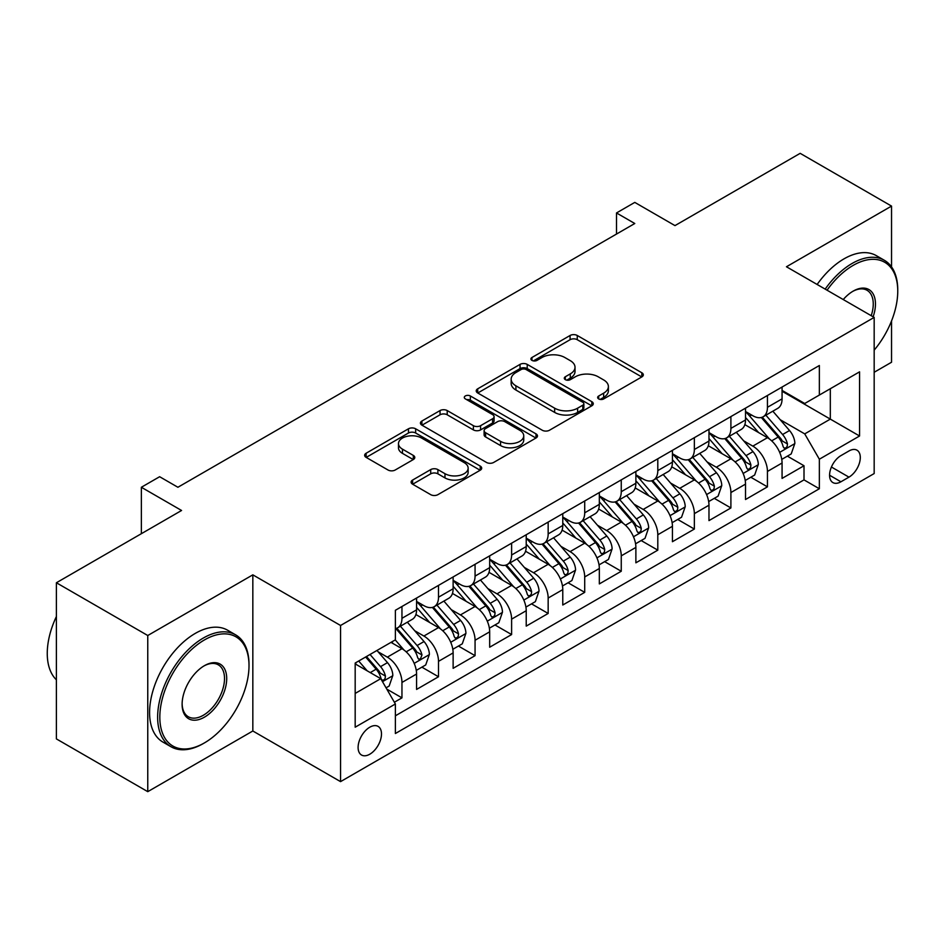 <?xml version="1.0" encoding="UTF-8"?>
<svg xmlns="http://www.w3.org/2000/svg" width="945" height="945" viewBox="0 0 945 945"><rect width="100%" height="100%" fill="white"/><g stroke="black" fill="none" stroke-linecap="round" stroke-linejoin="round"><path stroke-width="1.42" d="M598.693 398.92A3.556 2.055 0 0 0 603.725 398.92L641.832 376.913A5.079 2.929 0 0 0 643.321 374.834A5.079 2.929 0 0 0 641.832 372.767L577.265 335.487A5.079 2.929 0 0 0 570.083 335.487L531.964 357.493A3.556 2.055 0 0 0 530.925 358.946A3.556 2.055 0 0 0 531.964 360.388A3.556 2.055 0 0 0 536.996 360.388L541.922 357.541A16.23 9.379 0 0 1 564.886 357.541L570.272 360.647A16.23 9.379 0 0 1 575.021 367.274A16.23 9.379 0 0 1 570.272 373.901L565.334 376.748A3.556 2.055 0 0 0 564.295 378.201A3.556 2.055 0 0 0 565.334 379.654A3.556 2.055 0 0 0 570.355 379.654L575.292 376.807A16.23 9.379 0 0 1 598.244 376.807L603.631 379.914A16.23 9.379 0 0 1 608.391 386.54A16.23 9.379 0 0 1 603.631 393.167L598.693 396.014A3.556 2.055 0 0 0 597.653 397.467A3.556 2.055 0 0 0 598.693 398.92L598.693 396.014M369.802 754.204A16.537 9.544 120 0 0 380.599 739.628A16.537 9.544 120 0 0 378.071 726.374A16.537 9.544 120 0 0 369.802 727.201A16.537 9.544 120 0 0 358.994 741.766A16.537 9.544 120 0 0 361.522 755.02A16.537 9.544 120 0 0 369.802 754.204M412.599 480.06A5.079 2.929 0 0 0 411.11 482.127A5.079 2.929 0 0 0 412.599 484.194L430.707 494.66A5.079 2.929 0 0 0 437.889 494.66L480.214 470.22A5.079 2.929 0 0 0 481.702 468.153A5.079 2.929 0 0 0 480.214 466.074L415.646 428.794A5.079 2.929 0 0 0 408.464 428.794L366.14 453.234A5.079 2.929 0 0 0 364.652 455.301A5.079 2.929 0 0 0 366.14 457.38L388.017 470.008A5.079 2.929 0 0 0 395.199 470.008L413.308 459.553A5.079 2.929 0 0 0 414.796 457.486A5.079 2.929 0 0 0 413.308 455.407L402.464 449.147A13.573 7.832 0 0 1 398.483 443.607A13.573 7.832 0 0 1 406.858 436.366A13.573 7.832 0 0 1 421.647 438.067L464.16 462.601A13.573 7.832 0 0 1 468.141 468.153A13.573 7.832 0 0 1 459.766 475.382A13.573 7.832 0 0 1 444.977 473.693L437.889 469.594A5.079 2.929 0 0 0 430.707 469.594L412.599 480.06L412.599 484.194M891.537 266.892L891.537 206.093L800.167 153.338L674.978 225.607L634.78 202.395L616.506 212.956L634.78 223.504L177.908 487.266L159.634 476.717L141.36 487.266L141.36 533.689M147.763 635.512L147.763 791.662L252.835 730.993L252.835 574.843L147.763 635.512L56.393 582.758L181.57 510.477L141.36 487.266M252.835 574.843L340.554 625.484L874.172 317.402L874.172 473.551L340.554 781.633L340.554 625.484M891.537 206.093L786.453 266.762L874.172 317.402M542.288 430.247A5.079 2.929 0 0 0 549.458 430.247L591.794 405.807A5.079 2.929 0 0 0 593.283 403.728A5.079 2.929 0 0 0 591.794 401.66L527.215 364.38A5.079 2.929 0 0 0 520.045 364.38L477.709 388.82A5.079 2.929 0 0 0 476.221 390.887A5.079 2.929 0 0 0 477.709 392.966L542.288 430.247M466.747 399.688A3.556 2.055 0 0 1 470.35 400.184L470.35 395.967L536.004 433.873A5.079 2.929 0 0 1 537.492 435.94A5.079 2.929 0 0 1 536.004 438.007L493.668 462.448A5.079 2.929 0 0 1 486.498 462.448L421.919 425.167L421.919 421.021A5.079 2.929 0 0 0 420.43 423.1A5.079 2.929 0 0 0 421.919 425.167M421.919 421.021L440.039 410.567A5.079 2.929 0 0 1 447.209 410.567L473.398 425.687A5.079 2.929 0 0 0 480.58 425.687L492.593 418.753A5.079 2.929 0 0 0 494.081 416.674A5.079 2.929 0 0 0 492.593 414.607L465.33 398.861A3.556 2.055 0 0 1 464.29 397.42A3.556 2.055 0 0 1 466.487 395.518A3.556 2.055 0 0 1 470.35 395.967M147.763 791.662L56.393 738.907L56.393 582.758M874.172 372.271L891.537 362.242L891.537 320.934M394.372 702.241L401.956 697.859L386.788 689.106M378.165 651.837L387.344 657.141A20.672 11.942 60 0 1 401.956 682.455L416.58 674.021L416.58 689.425L438.504 676.762L421.883 667.158M414.713 630.74L423.892 636.032A20.672 11.942 60 0 1 438.504 661.358L453.127 652.912L453.127 668.328L475.063 655.665L458.431 646.061M451.261 609.643L460.439 614.935A20.672 11.942 60 0 1 475.063 640.261L489.675 631.815L489.675 647.219L511.611 634.556L494.979 624.964M487.809 588.534L496.987 593.838A20.672 11.942 60 0 1 511.611 619.152L526.223 610.718L526.223 626.122L548.159 613.459L531.527 603.855M524.357 567.437L533.535 572.729A20.672 11.942 60 0 1 548.159 598.055L562.771 589.609L562.771 605.013L584.707 592.361L568.075 582.758M560.905 546.328L570.083 551.632A20.672 11.942 60 0 1 584.707 576.958L599.331 568.512L599.331 583.915L621.255 571.252L604.623 561.649M597.464 525.231L606.631 530.535A20.672 11.942 60 0 1 621.255 555.849L635.879 547.415L635.879 562.818L657.803 550.155L641.171 540.552M634.012 504.134L643.191 509.426A20.672 11.942 60 0 1 657.803 534.752L672.427 526.306L672.427 541.709L694.351 529.058L677.719 519.455M670.56 483.025L679.739 488.329A20.672 11.942 60 0 1 694.351 513.643L708.974 505.209L708.974 520.612L730.898 507.949L714.278 498.346M707.108 461.928L716.286 467.22A20.672 11.942 60 0 1 730.898 492.546L745.522 484.112L745.522 499.515L767.446 486.852L767.446 471.449A20.672 11.942 -120 0 0 752.834 446.123L743.656 440.831M750.826 477.249L767.446 486.852M416.58 674.021A20.672 11.942 -120 0 0 401.956 648.695L390.994 642.364M453.127 652.912A20.672 11.942 -120 0 0 438.504 627.598L415.906 614.545M489.675 631.815A20.672 11.942 -120 0 0 475.063 606.489L452.454 593.448M526.223 610.718A20.672 11.942 -120 0 0 511.611 585.392L489.002 572.339M562.771 589.609A20.672 11.942 -120 0 0 548.159 564.295L525.55 551.242M599.331 568.512A20.672 11.942 -120 0 0 584.707 543.186L562.098 530.145M635.879 547.415A20.672 11.942 -120 0 0 621.255 522.089L598.657 509.036M672.427 526.306A20.672 11.942 -120 0 0 657.803 500.992L635.205 487.939M708.974 505.209A20.672 11.942 -120 0 0 694.351 479.883L671.753 466.842M745.522 484.112A20.672 11.942 -120 0 0 730.898 458.786L708.301 445.733M848.953 450.978L840.92 455.62A16.018 9.249 120 0 0 830.442 469.736A16.018 9.249 120 0 0 832.899 482.576A16.018 9.249 120 0 0 840.92 481.785L848.953 477.142A16.018 9.249 120 0 0 859.43 463.026A16.018 9.249 120 0 0 856.973 450.186A16.018 9.249 120 0 0 848.953 450.978M355.178 693.429L380.764 678.664L395.376 703.99L395.376 733.521L819.35 488.754L819.35 459.211L804.727 433.885L780.204 419.722M395.376 703.99L355.178 727.201L355.178 663.047L395.376 639.836L395.376 610.293L819.35 365.514L819.35 395.057L859.56 371.846L859.56 435.999L819.35 459.211M416.58 601.433L423.892 605.65A20.672 11.942 60 0 0 434.228 606.678L448.851 598.232A20.672 11.942 -120 0 0 453.127 588.77L453.127 576.946M453.127 580.324L460.439 584.553A20.672 11.942 60 0 0 470.775 585.569L485.399 577.135A20.672 11.942 -120 0 0 489.675 567.661L489.675 555.849M489.675 559.227L496.987 563.444A20.672 11.942 60 0 0 507.323 564.472L521.947 556.026A20.672 11.942 -120 0 0 526.223 546.564L526.223 534.752M526.223 538.13L533.535 542.347A20.672 11.942 60 0 0 543.871 543.375L558.495 534.929A20.672 11.942 -120 0 0 562.771 525.467L562.771 513.643M562.771 517.021L570.083 521.238A20.672 11.942 60 0 0 580.419 522.266L595.043 513.832A20.672 11.942 -120 0 0 599.331 504.358L599.331 492.546M599.331 495.924L606.631 500.141A20.672 11.942 60 0 0 616.979 501.169L631.591 492.723A20.672 11.942 -120 0 0 635.879 483.261L635.879 471.449M635.879 474.815L643.191 479.044A20.672 11.942 60 0 0 653.527 480.06L668.139 471.626A20.672 11.942 -120 0 0 672.427 462.164L672.427 450.34M672.427 453.718L679.739 457.935A20.672 11.942 60 0 0 690.074 458.963L704.686 450.529A20.672 11.942 -120 0 0 708.974 441.055L708.974 429.243M708.974 432.621L716.286 436.838A20.672 11.942 60 0 0 726.622 437.866L741.246 429.42A20.672 11.942 -120 0 0 745.522 419.958L745.522 408.134M395.376 715.802L804.006 479.883L804.006 465.743L782.07 478.406L782.07 463.003A20.672 11.942 -120 0 0 767.446 437.689L744.849 424.636M745.522 411.512L752.834 415.741A20.672 11.942 -120 0 0 763.17 416.757A20.672 11.942 -120 0 0 767.446 407.295L767.446 395.482M763.17 416.757L777.794 408.323A20.672 11.942 -120 0 0 782.07 398.861L782.07 387.037M401.956 606.489L401.956 618.313A20.672 11.942 60 0 1 397.68 627.775A20.672 11.942 60 0 1 395.376 628.614M397.68 627.775L412.303 619.329A20.672 11.942 -120 0 0 416.58 609.868L416.58 598.055M438.504 585.392L438.504 597.205A20.672 11.942 60 0 1 434.228 606.678M475.063 564.295L475.063 576.107A20.672 11.942 60 0 1 470.775 585.569M511.611 543.186L511.611 555.01A20.672 11.942 60 0 1 507.323 564.472M548.159 522.089L548.159 533.901A20.672 11.942 60 0 1 543.871 543.375M584.707 500.992L584.707 512.804A20.672 11.942 60 0 1 580.419 522.266M621.255 479.883L621.255 491.707A20.672 11.942 60 0 1 616.979 501.169M657.803 458.786L657.803 470.598A20.672 11.942 60 0 1 653.527 480.06M694.351 437.677L694.351 449.501A20.672 11.942 60 0 1 690.074 458.963M730.898 416.58L730.898 428.392A20.672 11.942 60 0 1 726.622 437.866M730.898 492.546L730.898 507.949M694.351 513.643L694.351 529.058M657.803 534.752L657.803 550.155M621.255 555.849L621.255 571.252M584.707 576.958L584.707 592.361M548.159 598.055L548.159 613.459M511.611 619.152L511.611 634.556M475.063 640.261L475.063 655.665M438.504 661.358L438.504 676.762M401.956 682.455L401.956 697.859M380.764 678.664L355.178 663.886M804.727 433.885L830.312 419.119L830.312 388.726L859.56 371.846M782.07 391.254L859.56 435.999M782.07 390.415L804.727 403.503L819.35 395.057M252.835 730.993L340.554 781.633M616.506 212.956L616.506 234.053M787.374 456.151L804.006 465.743M804.006 479.883L819.35 488.754M600.122 399.416L603.631 397.384A16.23 9.379 0 0 0 608.391 390.757L608.391 386.54M575.021 367.274L575.021 371.503A16.23 9.379 0 0 1 570.272 378.13L566.752 380.15M641.773 376.949L577.265 339.704A5.079 2.929 0 0 0 570.083 339.704L533.393 360.895M591.724 405.842L527.215 368.597A5.079 2.929 0 0 0 520.045 368.597L477.78 393.002M582.817 405.181A3.556 2.055 0 0 0 583.868 403.728A3.556 2.055 0 0 0 582.817 402.286L526.141 369.554A3.556 2.055 0 0 0 521.12 369.554L515.911 372.554A16.23 9.379 0 0 0 511.162 379.193A16.23 9.379 0 0 0 515.911 385.82L554.656 408.181A16.23 9.379 0 0 0 577.619 408.181L582.817 405.181L582.817 409.398A3.556 2.055 0 0 0 583.868 407.957L583.868 403.728M511.162 379.193L511.162 383.41A16.23 9.379 0 0 0 515.911 390.037L515.911 385.82M582.817 409.398L577.619 412.41A16.23 9.379 0 0 1 554.656 412.41L515.911 390.037M421.99 425.203L440.039 414.784L440.039 410.567M494.081 416.674L494.081 420.903A5.079 2.929 0 0 1 492.593 422.97L480.58 429.904A5.079 2.929 0 0 1 473.398 429.904L447.209 414.784A5.079 2.929 0 0 0 440.039 414.784M470.35 400.184L535.933 438.055M500.578 441.374A13.573 7.832 0 0 0 515.368 443.075A13.573 7.832 0 0 0 523.743 435.834A13.573 7.832 0 0 0 519.774 430.294L504.795 421.647A5.079 2.929 0 0 0 497.613 421.647L485.6 428.581A5.079 2.929 0 0 0 484.112 430.66A5.079 2.929 0 0 0 485.6 432.727L500.578 441.374L500.578 445.591A13.573 7.832 0 0 0 515.368 447.292A13.573 7.832 0 0 0 523.743 440.051L523.743 435.834M484.112 430.66L484.112 434.877A5.079 2.929 0 0 0 485.6 436.944L485.6 432.727M500.578 445.591L485.6 436.944M468.141 468.153L468.141 472.37A13.573 7.832 0 0 1 459.766 479.611A13.573 7.832 0 0 1 444.977 477.91L437.889 473.823A5.079 2.929 0 0 0 430.707 473.823L412.658 484.242M398.483 443.607L398.483 447.824A13.573 7.832 0 0 0 402.464 453.364L402.464 449.147M413.248 459.589L402.464 453.364M480.154 470.256L415.646 433.011A5.079 2.929 0 0 0 408.464 433.011L366.199 457.415M781.763 459.388L791.213 453.931L794.863 443.382A13.702 7.903 -120 0 0 789.524 430.518L772.833 411.181M769.478 439.023L749.68 416.095A39.536 22.834 -120 0 0 745.522 411.748M758.622 432.586L747.542 419.757A32.827 18.947 -120 0 0 745.522 417.56M761.304 417.501L778.196 437.062A13.702 7.903 60 0 1 783.086 446.501L784.078 448.119L785.933 447.859L787.173 446.359L787.468 443.961A13.702 7.903 -120 0 0 782.59 434.523L765.887 415.198M762.296 417.182L780.452 438.196A6.981 4.028 60 0 1 782.212 440.925L787.468 443.961M874.172 350.158A63.055 36.406 120 0 0 897.75 291.131A63.055 36.406 120 0 0 853.158 265.391A63.055 36.406 120 0 0 827.064 290.198M825.174 289.111A64.614 37.304 -60 0 1 852.059 263.49A64.614 37.304 -60 0 1 884.366 260.288A64.614 37.304 -60 0 1 897.75 289.867L897.75 291.131M843.247 299.541A31.528 18.203 -60 0 1 853.158 291.131L853.158 291.131A31.528 18.203 -60 0 1 873.133 316.799M817.141 284.469A64.614 37.304 -60 0 1 844.027 258.847A64.614 37.304 -60 0 1 876.322 255.646L884.366 260.288M871.207 315.689A29.98 17.305 120 0 0 867.049 290.28A29.98 17.305 120 0 0 852.603 291.462M203.317 743.55L204.415 742.912A63.055 36.406 120 0 0 249.007 665.682A63.055 36.406 120 0 0 204.415 639.942A63.055 36.406 120 0 0 159.823 717.172A63.055 36.406 120 0 0 204.415 742.912L203.317 743.55A64.614 37.304 -60 0 1 171.01 746.751A64.614 37.304 -60 0 1 161.111 694.977A64.614 37.304 -60 0 1 203.317 638.04A64.614 37.304 -60 0 1 235.624 634.839A64.614 37.304 -60 0 1 249.007 664.418L249.007 665.682M204.415 717.172A31.528 18.203 -60 0 1 182.113 704.297A31.528 18.203 -60 0 1 204.415 665.682L204.415 665.682A31.528 18.203 -60 0 1 226.705 678.557A31.528 18.203 -60 0 1 204.415 717.172M182.125 703.659A29.98 17.305 120 0 0 188.327 716.759A29.98 17.305 120 0 0 203.317 715.27A29.98 17.305 120 0 0 222.902 688.858A29.98 17.305 120 0 0 218.307 664.831A29.98 17.305 120 0 0 203.86 666.012M171.01 746.751L162.965 742.108A64.614 37.304 -60 0 1 153.066 690.334A64.614 37.304 -60 0 1 195.272 633.398A64.614 37.304 -60 0 1 227.58 630.197L235.624 634.839M56.393 679.821A64.614 37.304 -60 0 1 56.393 616.518M745.215 480.485L754.665 475.028L758.315 464.479A13.702 7.903 -120 0 0 752.976 451.615L736.285 432.29M732.93 460.12L713.132 437.192A39.536 22.834 -120 0 0 708.974 432.845M722.074 453.683L710.994 440.866A32.827 18.947 -120 0 0 708.974 438.657M724.756 438.61L741.648 458.16A13.702 7.903 60 0 1 746.538 467.598L747.53 469.216L749.385 468.956L750.614 467.456L750.921 465.07A13.702 7.903 -120 0 0 746.03 455.632L729.339 436.295M725.748 438.291L743.904 459.294A6.981 4.028 60 0 1 745.664 462.034L750.921 465.07M708.667 501.582L718.105 496.137L721.767 485.576A13.702 7.903 -120 0 0 716.428 472.724L699.725 453.387M696.382 481.218L676.585 458.29A39.536 22.834 -120 0 0 672.427 453.943M685.527 474.792L674.447 461.963A32.827 18.947 -120 0 0 672.427 459.754M688.208 459.707L705.1 479.269A13.702 7.903 60 0 1 709.978 488.695L710.983 490.325L712.825 490.065L714.066 488.553L714.373 486.167A13.702 7.903 -120 0 0 709.482 476.729L692.791 457.392M689.2 459.388L707.356 480.403A6.981 4.028 60 0 1 709.104 483.131L714.373 486.167M672.119 522.691L681.558 517.234L685.22 506.685A13.702 7.903 -120 0 0 679.88 493.822L663.177 474.484M659.834 502.327L640.037 479.398A39.536 22.834 -120 0 0 635.879 475.051M648.979 495.889L637.899 483.06A32.827 18.947 -120 0 0 635.879 480.863M651.66 480.804L668.552 500.366A13.702 7.903 60 0 1 673.431 509.804L674.435 511.422L676.277 511.162L677.518 509.662L677.825 507.264A13.702 7.903 -120 0 0 672.934 497.838L656.232 478.501M652.652 480.485L670.808 501.5A6.981 4.028 60 0 1 672.556 504.228L677.825 507.264M635.572 543.788L645.01 538.343L648.66 527.783A13.702 7.903 -120 0 0 643.332 514.919L626.63 495.593M623.287 523.424L603.477 500.496A39.536 22.834 -120 0 0 599.331 496.149M612.431 516.986L601.351 504.169A32.827 18.947 -120 0 0 599.331 501.96M615.112 501.913L632.004 521.463A13.702 7.903 60 0 1 636.883 530.901L637.887 532.531L639.73 532.259L640.97 530.759L641.265 528.373A13.702 7.903 -120 0 0 636.387 518.935L619.684 499.598M616.105 501.594L634.249 522.609A6.981 4.028 60 0 1 636.009 525.337L641.265 528.373M599.024 564.897L608.462 559.44L612.112 548.891A13.702 7.903 -120 0 0 606.784 536.028L590.082 516.691M586.739 544.521L566.929 521.593A39.536 22.834 -120 0 0 562.771 517.246M575.871 538.095L564.803 525.266A32.827 18.947 -120 0 0 562.771 523.058M578.564 523.01L595.456 542.572A13.702 7.903 60 0 1 600.335 551.998L601.327 553.628L603.182 553.368L604.422 551.856L604.717 549.47A13.702 7.903 -120 0 0 599.839 540.032L583.136 520.695M579.557 522.691L597.701 543.706A6.981 4.028 60 0 1 599.461 546.434L604.717 549.47M562.464 585.994L571.914 580.537L575.564 569.989A13.702 7.903 -120 0 0 570.237 557.125L553.534 537.788M550.191 565.63L530.381 542.702A39.536 22.834 -120 0 0 526.223 538.355M539.323 559.192L528.255 546.364A32.827 18.947 -120 0 0 526.223 544.166M542.017 544.107L558.908 563.669A13.702 7.903 60 0 1 563.787 573.107L564.779 574.725L566.634 574.465L567.874 572.965L568.169 570.567A13.702 7.903 -120 0 0 563.291 561.141L546.588 541.804M543.009 543.788L561.153 564.803A6.981 4.028 60 0 1 562.913 567.532L568.169 570.567M525.916 607.092L535.366 601.646L539.016 591.086A13.702 7.903 -120 0 0 533.689 578.234L516.986 558.897M513.643 586.727L493.833 563.799A39.536 22.834 -120 0 0 489.675 559.452M502.775 580.301L491.695 567.472A32.827 18.947 -120 0 0 489.675 565.264M505.469 565.216L522.349 584.766A13.702 7.903 60 0 1 527.239 594.204L528.231 595.834L530.086 595.574L531.326 594.062L531.622 591.676A13.702 7.903 -120 0 0 526.743 582.238L510.04 562.901M506.461 564.897L524.605 585.912A6.981 4.028 60 0 1 526.365 588.64L531.622 591.676M489.368 628.201L498.818 622.743L502.468 612.195A13.702 7.903 -120 0 0 497.129 599.331L480.438 579.994M477.095 607.836L457.285 584.896A39.536 22.834 -120 0 0 453.127 580.549M466.228 601.398L455.147 588.57A32.827 18.947 -120 0 0 453.127 586.361M468.909 586.313L485.801 605.875A13.702 7.903 60 0 1 490.691 615.313L491.683 616.931L493.538 616.672L494.778 615.16L495.074 612.773A13.702 7.903 -120 0 0 490.195 603.335L473.492 584.01M469.913 585.994L488.057 607.009A6.981 4.028 60 0 1 489.817 609.738L495.074 612.773M452.82 649.298L462.27 643.84L465.92 633.292A13.702 7.903 -120 0 0 460.581 620.428L443.89 601.103M440.535 628.933L420.738 606.005A39.536 22.834 -120 0 0 416.58 601.658M429.68 622.495L418.6 609.679A32.827 18.947 -120 0 0 416.58 607.47M432.361 607.422L449.253 626.972A13.702 7.903 60 0 1 454.143 636.41L455.136 638.029L456.99 637.769L458.231 636.268L458.526 633.882A13.702 7.903 -120 0 0 453.635 624.444L436.944 605.107M433.353 607.103L451.509 628.106A6.981 4.028 60 0 1 453.269 630.835L458.526 633.882M416.272 670.395L425.722 664.949L429.373 654.389A13.702 7.903 -120 0 0 424.033 641.537L407.342 622.2M403.987 650.03L395.246 639.907M393.132 643.604L391.714 641.95M395.813 628.519L412.705 648.069A13.702 7.903 60 0 1 417.595 657.507L418.588 659.137L420.442 658.878L421.978 654.979A13.702 7.903 -120 0 0 417.088 645.541L400.396 626.204M396.805 628.201L414.961 649.215A6.981 4.028 60 0 1 416.721 651.944L421.978 654.979M386.056 687.842L389.163 686.046L392.825 675.498A13.702 7.903 -120 0 0 387.485 662.634L376.972 650.467M367.156 670.808L358.698 661.016M356.584 664.701L355.178 663.071M365.644 656.999L376.157 669.178A13.702 7.903 60 0 1 381.036 678.616L382.04 680.235L383.883 679.975L385.123 678.475L385.43 676.077A13.702 7.903 -120 0 0 380.54 666.638L370.027 654.472M366.495 656.515L378.413 670.312A6.981 4.028 60 0 1 380.162 673.041L385.43 676.077M387.344 657.141L401.956 648.695M423.892 636.032L438.504 627.598M460.439 614.935L475.063 606.489M496.987 593.838L511.611 585.392M533.535 572.729L548.159 564.295M570.083 551.632L584.707 543.186M606.631 530.535L621.255 522.089M643.191 509.426L657.803 500.992M679.739 488.329L694.351 479.883M716.286 467.22L730.898 458.786M752.834 446.123L767.446 437.689M767.446 407.295L782.07 398.861M401.956 618.313L416.58 609.868M438.504 597.205L453.127 588.77M475.063 576.107L489.675 567.661M511.611 555.01L526.223 546.564M548.159 533.901L562.771 525.467M584.707 512.804L599.331 504.358M621.255 491.707L635.879 483.261M657.803 470.598L672.427 462.164M694.351 449.501L708.974 441.055M730.898 428.392L745.522 419.958M767.446 471.449L782.07 463.003M831.435 467.019L848.953 477.142M829.58 475.24L840.92 481.785M603.631 397.384L603.631 393.167M565.334 379.654L565.334 376.748M570.272 378.13L570.272 373.901M531.964 360.388L531.964 357.493M570.083 339.704L570.083 335.487M577.265 339.704L577.265 335.487M641.832 376.913L641.832 372.767M477.709 392.966L477.709 388.82M520.045 368.597L520.045 364.38M527.215 368.597L527.215 364.38M591.794 405.807L591.794 401.66M554.656 412.41L554.656 408.181M577.619 412.41L577.619 408.181M447.209 414.784L447.209 410.567M473.398 429.904L473.398 425.687M480.58 429.904L480.58 425.687M492.593 422.97L492.593 418.753M536.004 438.007L536.004 433.873M430.707 473.823L430.707 469.594M437.889 473.823L437.889 469.594M444.977 477.91L444.977 473.693M413.308 459.553L413.308 455.407M366.14 457.38L366.14 453.234M408.464 433.011L408.464 428.794M415.646 433.011L415.646 428.794M480.214 470.22L480.214 466.074M779.672 452.36L794.769 443.642M749.68 416.095L751.558 415.009M782.59 434.523L789.524 430.518M771.663 440.831L778.196 437.062M743.124 473.457L758.221 464.751M713.132 437.192L715.011 436.106M746.03 455.632L752.976 451.615M735.115 461.928L741.648 458.16M706.576 494.566L721.673 485.848M676.585 458.29L678.463 457.203M709.482 476.729L716.428 472.724M698.568 483.037L705.1 479.269M670.029 515.663L685.125 506.945M640.037 479.398L641.915 478.312M672.934 497.838L679.88 493.822M662.02 504.134L668.552 500.366M633.481 536.772L648.577 528.054M603.477 500.496L605.367 499.409M636.387 518.935L643.332 514.919M625.472 525.243L632.004 521.463M596.933 557.869L612.029 549.151M566.929 521.593L568.819 520.506M599.839 540.032L606.784 536.028M588.924 546.34L595.456 542.572M560.385 578.966L575.481 570.248M530.381 542.702L532.271 541.615M563.291 561.141L570.237 557.125M552.364 567.437L558.908 563.669M523.825 600.075L538.933 591.357M493.833 563.799L495.712 562.712M526.743 582.238L533.689 578.234M515.816 588.546L522.349 584.766M487.277 621.172L502.374 612.454M457.285 584.896L459.164 583.809M490.195 603.335L497.129 599.331M479.269 609.643L485.801 605.875M450.73 642.269L465.826 633.563M420.738 606.005L422.616 604.918M453.635 624.444L460.581 620.428M442.721 630.74L449.253 626.972M414.182 663.378L429.278 654.661M417.088 645.541L424.033 641.537M406.173 651.849L412.705 648.069M382.501 681.664L392.73 675.758M380.54 666.638L387.485 662.634M370.239 672.592L376.157 669.178"/></g></svg>
